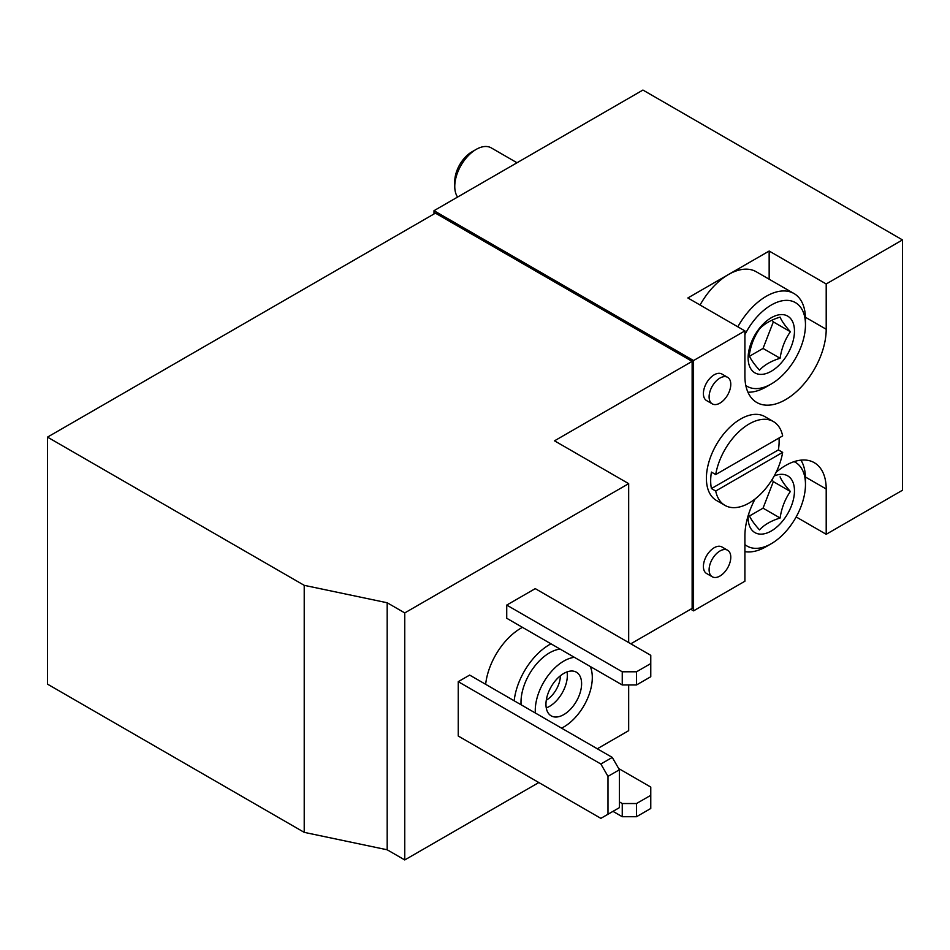<?xml version="1.0" encoding="UTF-8"?>
<svg xmlns="http://www.w3.org/2000/svg" width="950" height="950" viewBox="0 0 950 950"><rect width="100%" height="100%" fill="white"/><g stroke="black" fill="none" stroke-linecap="round" stroke-linejoin="round"><path stroke-width="1.43" d="M387.184 602.763L404.759 612.916L628.674 483.645L554.515 440.824L692.134 361.368L435.421 213.156L47.5 437.119L47.5 684.143L304.214 832.354L304.214 585.331L387.184 602.763L387.184 849.787L304.214 832.354M47.5 437.119L304.214 585.331M404.759 612.916L404.759 859.94L387.184 849.787M458.244 681.672L458.244 736.024L600.863 818.354L619.4 807.654L619.4 769.773L612.275 757.423L469.656 675.082L458.244 681.672L600.863 764.014L612.275 757.423M506.73 605.091L506.73 618.272L622.25 684.962L636.512 684.962L650.774 676.732L650.774 655.322L535.254 588.632L506.73 605.091L622.25 671.793L622.25 684.962M485.652 684.321A50.421 29.117 -60 0 1 520.992 628.152A50.421 29.117 -60 0 1 522.452 627.344M628.674 684.962L628.674 730.669L597.301 748.778M538.828 782.539L404.759 859.94M628.674 483.645L628.674 642.556M692.134 361.368L692.134 608.392L630.812 643.803M826.203 283.967L902.5 239.922L642.936 90.06L433.996 210.686L693.559 360.549L744.907 330.897L744.907 376.188A57.487 33.191 120 0 0 756.806 402.503A57.487 33.191 120 0 0 801.111 387.101A57.487 33.191 120 0 0 826.203 329.258L826.203 283.967L769.156 251.037L728.508 274.502A55.468 32.027 120 0 0 700.067 305.021M737.818 326.812A55.468 32.027 -60 0 1 793.986 293.538L756.236 271.748A55.468 32.027 120 0 0 728.508 274.502L687.859 297.967L744.907 330.897M690.709 609.211L693.559 610.862L744.907 581.222L744.907 535.931A57.487 33.191 120 0 1 755.072 498.999M796.159 516.942L826.203 534.292L902.5 490.236L902.5 239.922M715.706 474.561A48.402 27.942 -60 0 1 739.468 431.181A48.402 27.942 -60 0 1 773.383 421.551A48.402 27.942 -60 0 1 782.658 435.907L715.706 474.561L711.431 472.091A48.402 27.942 120 0 0 711.431 488.561L778.383 449.908A48.402 27.942 120 0 0 779.012 438.021M433.996 210.686L433.996 213.976M693.559 360.549L693.559 610.862M712.286 403.881L706.574 400.579A15.331 8.847 -60 0 1 703.404 393.561A15.331 8.847 -60 0 1 710.089 378.136A15.331 8.847 -60 0 1 721.905 374.027L727.617 377.328A15.331 8.847 -60 0 1 729.956 389.607A15.331 8.847 -60 0 1 719.946 403.121A15.331 8.847 -60 0 1 712.286 403.881A15.331 8.847 -60 0 1 712.286 386.175A15.331 8.847 -60 0 1 727.617 377.328M712.286 576.793L706.574 573.503A15.331 8.847 -60 0 1 703.404 566.485A15.331 8.847 -60 0 1 710.089 551.059A15.331 8.847 -60 0 1 721.905 546.951L727.617 550.24A15.331 8.847 -60 0 1 729.956 562.531A15.331 8.847 -60 0 1 719.946 576.033A15.331 8.847 -60 0 1 712.286 576.793A15.331 8.847 -60 0 1 712.286 559.087A15.331 8.847 -60 0 1 727.617 550.24M826.203 534.292L826.203 489.001A57.487 33.191 120 0 0 814.293 462.686A57.487 33.191 120 0 0 776.162 472.221M724.981 505.388A48.402 27.942 -60 0 1 715.706 491.031L782.658 452.378A48.402 27.942 -60 0 1 758.896 495.758A48.402 27.942 -60 0 1 724.981 505.388L716.419 500.448A48.402 27.942 -60 0 1 706.396 478.289A48.402 27.942 -60 0 1 727.534 429.578A48.402 27.942 -60 0 1 764.833 416.611L773.383 421.551M550.976 643.815A50.421 29.117 120 0 0 549.516 644.623A50.421 29.117 120 0 0 514.176 700.791M560.12 649.087A40.339 23.287 120 0 0 549.516 652.852A40.339 23.287 120 0 0 521.087 704.781M574.382 657.329A40.339 23.287 120 0 0 563.778 661.093A40.339 23.287 120 0 0 535.349 713.011M561.557 728.151A40.339 23.287 120 0 0 590.259 666.496M581.602 683.727A25.211 14.559 120 0 0 576.389 672.196A25.211 14.559 120 0 0 551.178 686.743A25.211 14.559 120 0 0 551.178 715.861A25.211 14.559 120 0 0 570.606 709.104A25.211 14.559 120 0 0 581.602 683.727M622.25 671.793L636.512 671.793L636.512 684.962M636.512 671.793L650.774 663.563M619.4 801.895L622.25 803.534L636.512 803.534L650.774 795.304L650.774 787.075L618.688 768.55M612.988 811.359L622.25 816.715L636.512 816.715L650.774 808.474L650.774 795.304M622.25 803.534L622.25 816.715M636.512 803.534L636.512 816.715M546.274 700.221A20.306 11.721 120 0 0 560.393 675.771M546.25 707.916A25.211 14.559 120 0 0 567.34 675.498A25.211 14.559 120 0 0 567.043 671.899M782.658 452.378L778.383 449.908M715.706 491.031L711.431 488.561M769.156 279.205L769.156 251.037M607.988 814.245L607.988 776.364L619.4 769.773M607.988 776.364L600.863 764.014M771.293 371.248A32.775 18.929 -60 0 1 748.909 350.491A32.775 18.929 -60 0 1 782.883 314.628A32.775 18.929 -60 0 1 793.678 338.497A32.775 18.929 -60 0 1 771.293 371.248M759.501 328.985C764.311 323.796 771.174 319.841 780.092 317.098C781.577 320.851 785.009 325.731 790.376 331.74C785.009 339.459 781.577 348.306 780.092 358.269C771.103 361.048 764.251 365.002 759.501 370.156C754.134 364.159 750.702 359.278 749.206 355.514C750.702 345.551 754.122 336.716 759.501 328.985M744.907 334.637A48.331 27.906 -60 0 1 782.836 300.675A48.331 27.906 -60 0 1 805.469 324.758A48.331 27.906 -60 0 1 771.293 383.954A48.331 27.906 -60 0 1 745.809 385.498M766.246 386.864L771.293 383.954L766.246 386.864A55.468 32.027 -60 0 1 747.923 392.196M793.986 293.538A55.468 32.027 -60 0 1 805.469 318.939L805.469 324.758M457.579 197.066A30.258 17.468 -60 0 1 454.765 186.449A30.258 17.468 -60 0 1 476.164 149.399A30.258 17.468 -60 0 1 491.293 147.903L517.026 162.759M454.765 186.449L454.765 181.402A24.071 13.894 -60 0 1 471.794 151.917L476.164 149.399M774.203 475.997A32.775 18.929 -60 0 1 782.883 474.371A32.775 18.929 -60 0 1 793.678 498.239A32.775 18.929 -60 0 1 771.293 530.991A32.775 18.929 -60 0 1 748.184 515.589M780.092 476.841C781.577 480.593 785.009 485.474 790.376 491.483C785.009 499.201 781.577 508.048 780.092 518.011C771.103 520.79 764.251 524.744 759.501 529.898C754.134 523.901 750.702 519.021 749.206 515.256M794.069 461.652A48.331 27.906 -60 0 1 805.469 484.5A48.331 27.906 -60 0 1 771.293 543.697A48.331 27.906 -60 0 1 744.907 544.552M766.246 546.606L771.293 543.697L766.246 546.606A55.468 32.027 -60 0 1 744.907 551.641M800.921 460.144A55.468 32.027 -60 0 1 805.469 478.681L805.469 484.5M749.514 356.238L763.04 348.424L780.092 358.269M763.04 348.424L773.336 321.896L790.376 331.74M773.336 321.896L772.089 320.126M749.514 515.981L763.04 508.167L780.092 518.011M763.04 508.167L773.336 481.638L790.376 491.483M773.336 481.638L772.089 479.869M805.446 477.019L826.203 489.001M805.446 317.276L826.203 329.258"/></g></svg>
